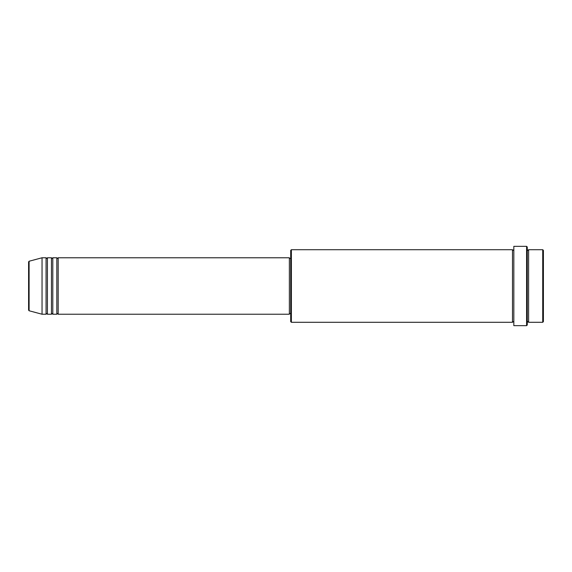 <?xml version="1.0" encoding="UTF-8"?>
<svg xmlns="http://www.w3.org/2000/svg" width="572" height="572" viewBox="0 0 572 572"><rect width="100%" height="100%" fill="white"/><g stroke="black" fill="none" stroke-linecap="round" stroke-linejoin="round"><path stroke-width="0.86" d="M28.6 286L28.6 310.11L28.6 261.89L29.101 261.24L29.101 310.76L28.6 310.11M58.172 257.772L58.172 314.228L289.361 314.228L289.361 257.772L58.172 257.772L57.5 258.444L56.828 257.772L56.828 314.228L52.796 314.228L52.796 257.772L56.828 257.772M51.451 257.772L51.451 314.228L47.419 314.228L47.419 257.772L51.451 257.772L52.123 258.444L52.796 257.772M46.075 257.772L46.075 314.228L42.042 314.228L42.042 257.772L46.075 257.772L46.747 258.444L47.419 257.772M542.728 249.707L543.4 250.379L543.4 321.621L542.728 322.293L542.728 249.707L528.614 249.707L528.614 322.293L542.728 322.293M291.377 322.293L290.705 321.621L290.705 250.379L291.377 249.707L291.377 322.293L512.483 322.293L512.483 249.707L513.155 250.379L513.828 249.707M526.597 246.346L527.27 247.018L527.27 324.982L526.597 325.654L526.597 246.346L513.828 246.346L513.828 325.654L526.597 325.654M527.27 249.707L527.942 250.379L528.614 249.707M289.361 313.556L290.705 313.556M29.101 310.76L42.042 314.228M29.101 261.24L42.042 257.772M291.377 249.707L512.483 249.707M289.361 258.444L290.705 258.444M512.483 322.293L513.155 321.621L513.828 322.293M528.614 322.293L527.942 321.621L527.27 322.293M47.419 314.228L46.747 313.556L46.075 314.228M52.796 314.228L52.123 313.556L51.451 314.228M58.172 314.228L57.5 313.556L56.828 314.228"/></g></svg>
